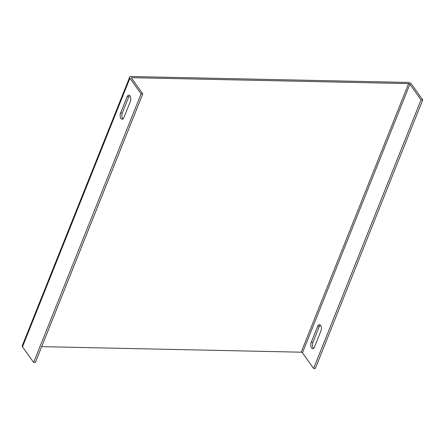 <?xml version="1.0" encoding="UTF-8"?>
<svg xmlns="http://www.w3.org/2000/svg" width="445" height="445" viewBox="0 0 445 445"><rect width="100%" height="100%" fill="white"/><g stroke="black" fill="none" stroke-linecap="round" stroke-linejoin="round"><path stroke-width="0.67" d="M422.75 99.908L411.586 84.261A3.015 1.48 21.8 0 0 407.77 82.436L131.208 76.507A3.015 1.48 21.8 0 0 129.673 77.157A3.015 1.48 21.8 0 0 129.918 78.225L141.076 93.873L142.784 93.912L131.62 78.259A1.007 0.495 -158.2 0 1 131.542 77.903A1.007 0.495 -158.2 0 1 132.054 77.686L408.61 83.615A1.007 0.495 -158.2 0 1 409.884 84.222L421.048 99.875L422.75 99.908L315.327 368.493L313.619 368.454L302.461 352.807A1.007 0.495 21.8 0 0 301.187 352.195L41.702 346.638M142.784 93.912L35.355 362.491L33.653 362.458L22.489 346.805A3.015 1.48 -158.2 0 1 22.25 345.743L129.673 77.157M123.004 118.926A3.922 2.075 91.2 0 1 122.292 113.069L128.777 96.838A3.922 2.075 91.2 0 1 129.645 95.553M421.048 99.875L313.619 368.454M320.956 330.852A3.922 2.075 -88.8 0 0 321.195 326.791A3.922 2.075 -88.8 0 0 319.399 324.627A3.922 2.075 -88.8 0 0 317.674 326.246L311.183 342.472A3.922 2.075 -88.8 0 0 310.944 346.538A3.922 2.075 -88.8 0 0 312.74 348.696A3.922 2.075 -88.8 0 0 314.47 347.083L320.956 330.852M320.244 324.995A3.922 2.075 -88.8 0 0 319.377 326.28L312.885 342.511A3.922 2.075 -88.8 0 0 313.603 348.368M33.653 362.458L141.076 93.873M123.871 117.636A3.922 2.075 91.2 0 1 122.147 119.254A3.922 2.075 91.2 0 1 120.345 117.096A3.922 2.075 91.2 0 1 120.584 113.03L127.075 96.804A3.922 2.075 91.2 0 1 128.805 95.186A3.922 2.075 91.2 0 1 130.602 97.349A3.922 2.075 91.2 0 1 130.363 101.41L123.871 117.636M408.61 83.615L301.187 352.195M131.753 78.442L132.054 77.686M409.884 84.222L302.461 352.807M22.489 346.805L129.918 78.225M128.777 96.838L127.075 96.804M122.292 113.069L120.584 113.03M317.674 326.246L319.377 326.28M312.885 342.511L311.183 342.472"/></g></svg>
